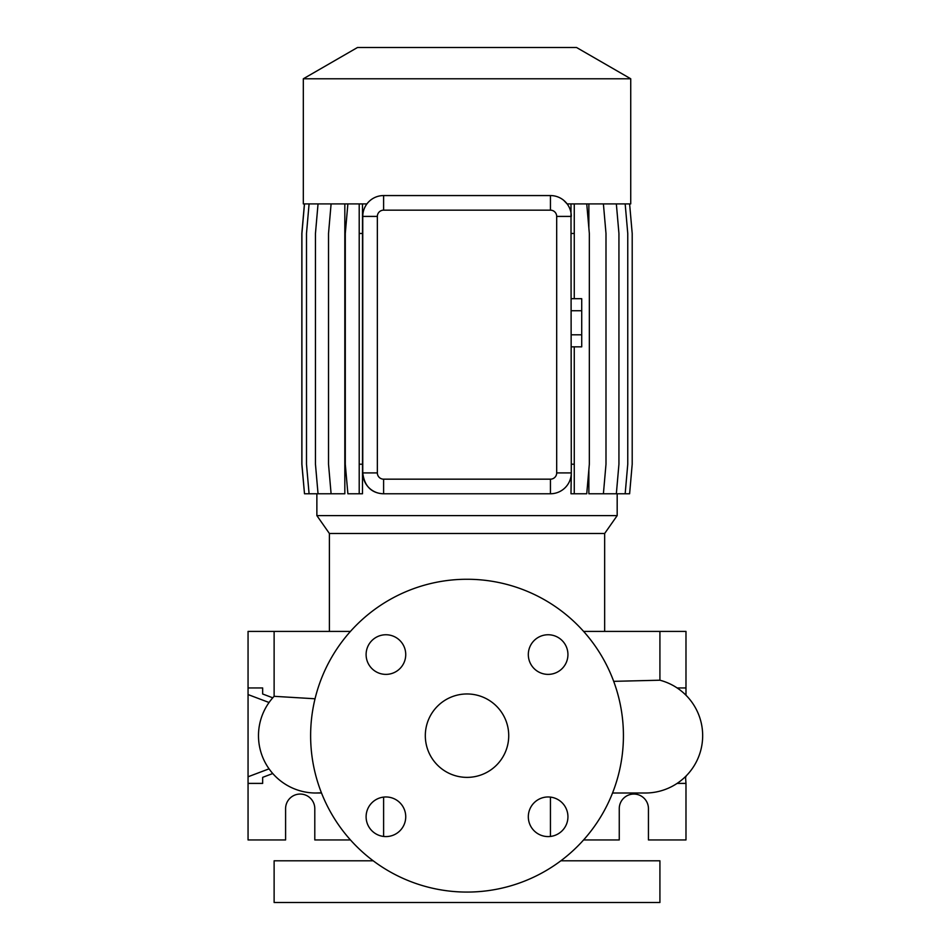 <?xml version="1.0" encoding="UTF-8"?>
<svg xmlns="http://www.w3.org/2000/svg" width="950" height="950" viewBox="0 0 950 950"><rect width="100%" height="100%" fill="white"/><g stroke="black" fill="none" stroke-linecap="round" stroke-linejoin="round"><path stroke-width="1.43" d="M467.02 693.963A41.705 41.705 0 0 0 425.315 735.668A41.705 41.705 0 0 0 467.02 777.373A41.705 41.705 0 0 0 508.725 735.668A41.705 41.705 0 0 0 467.02 693.963M548.126 796.967A19.808 19.808 0 0 0 528.319 816.774A19.808 19.808 0 0 0 548.126 836.582A19.808 19.808 0 0 0 567.934 816.774A19.808 19.808 0 0 0 548.126 796.967M385.926 796.967A19.808 19.808 0 0 0 366.106 816.774A19.808 19.808 0 0 0 385.926 836.582A19.808 19.808 0 0 0 405.733 816.774A19.808 19.808 0 0 0 385.926 796.967M385.926 634.754A19.808 19.808 0 0 0 366.106 654.574A19.808 19.808 0 0 0 385.926 674.381A19.808 19.808 0 0 0 405.733 654.574A19.808 19.808 0 0 0 385.926 634.754M548.126 634.754A19.808 19.808 0 0 0 528.319 654.574A19.808 19.808 0 0 0 548.126 674.381A19.808 19.808 0 0 0 567.934 654.574A19.808 19.808 0 0 0 548.126 634.754M467.02 579.263A156.406 156.406 0 0 1 623.426 735.668A156.406 156.406 0 0 1 467.02 892.074A156.406 156.406 0 0 1 310.626 735.668A156.406 156.406 0 0 1 467.02 579.263M583.597 839.943L619.258 839.943L619.258 808.664A14.594 14.594 0 0 1 633.852 794.057A14.594 14.594 0 0 1 648.446 808.664L648.446 839.943L685.983 839.943L685.983 783.394L677.124 783.394M269.052 768.835L248.057 776.779L248.057 839.943L285.594 839.943L285.594 808.664A14.594 14.594 0 0 1 300.2 794.057A14.594 14.594 0 0 1 314.794 808.664L314.794 839.943L350.443 839.943M604.663 631.406L604.663 533.484L329.389 533.484L329.389 631.406M604.663 533.484L617.179 515.601L316.872 515.601L329.389 533.484M303.323 78.779L630.729 78.779L576.543 47.5L357.497 47.5L303.323 78.779L303.323 203.906L366.926 203.906M630.729 78.779L630.729 203.906L567.126 203.906L563.706 200.319M685.983 695.234L685.983 631.406L583.597 631.406M350.443 631.406L274.123 631.406L274.123 696.314L315.032 698.773M613.688 681.34L659.918 680.212L659.918 631.406M383.61 797.097L383.61 836.451M550.442 797.097L550.442 836.451M373.184 860.795L274.123 860.795L274.123 902.5L659.918 902.5L659.918 860.795L560.868 860.795M645.323 793.012L612.536 793.012L645.323 793.012A57.344 57.344 0 0 0 659.918 680.212M317.906 792.977A57.344 57.344 0 0 1 315.839 793.012A57.344 57.344 -90 0 0 319.319 792.918A57.344 57.344 0 0 1 318.974 792.929M321.421 792.787L315.839 793.012A57.344 57.344 0 0 1 274.123 696.314A57.344 57.344 -90 0 0 315.839 793.012L321.516 793.012M316.872 493.762L316.872 515.601M617.179 493.762L617.179 515.601M629.613 203.906L632.201 233.463L632.201 464.206L629.613 493.762L588.869 493.762L588.869 469.442M588.869 228.237L588.869 203.906M570.986 203.906L571.294 472.91A20.852 20.852 0 0 1 550.442 493.762L551.012 493.762M382.553 493.739L383.61 493.762A20.852 20.852 0 0 1 362.758 472.91C364.194 484.512 369.704 491.316 379.276 493.311L382.553 493.762L379.276 493.311M362.829 214.641L362.758 216.41A20.852 20.852 0 0 1 383.61 195.558L550.442 195.558A20.852 20.852 0 0 1 571.294 216.41L556.688 216.41A6.246 6.246 0 0 0 550.442 210.164L383.61 210.164A6.246 6.246 0 0 0 377.352 216.41L377.352 472.91A6.246 6.246 0 0 0 383.61 479.168L550.442 479.168A6.246 6.246 0 0 0 556.688 472.91L556.688 216.41M318.036 203.906L315.459 233.463L315.459 464.206L318.036 493.762L344.826 493.762L344.826 203.906M556.688 472.91L571.294 472.91L570.986 493.762L574.263 493.762L574.263 464.206L571.294 464.206M377.352 472.91L362.758 472.91L362.758 216.41L377.352 216.41M550.442 479.168L550.442 493.762L383.61 493.762L383.61 479.168M269.052 702.501L248.057 694.569L248.057 687.954L262.663 687.954L262.663 693.999L272.757 697.811M248.057 776.779L248.057 694.569M248.057 783.394L262.663 783.394L262.663 777.349L272.757 773.526M262.663 783.394L262.663 777.349M262.663 693.999L262.663 687.954M274.123 631.406L248.057 631.406L248.057 687.954M685.983 783.394L685.496 776.589M685.983 776.779L685.983 776.102M685.983 687.954L677.124 687.954M574.263 203.906L574.263 233.463L571.294 233.463M574.263 233.463L574.263 298.692M574.263 346.845L574.263 464.206M586.744 203.906L589.332 233.463L589.332 464.206L586.744 493.762L574.263 493.762M625.171 203.906L627.76 233.463L627.76 464.206L625.171 493.762M309.082 203.906L306.494 233.463L306.494 464.206L309.082 493.762L318.036 493.762M616.348 203.906L618.937 233.463L618.937 464.206L616.348 493.762M362.484 203.906L362.484 493.762L347.878 493.762L345.289 464.206L345.289 233.463L347.878 203.906M359.207 203.906L359.207 493.762M362.484 233.463L359.207 233.463M362.484 464.206L359.207 464.206M304.499 203.906L301.91 233.463L301.91 464.206L304.499 493.762L309.082 493.762M603.404 203.906L605.993 233.463L605.993 464.206L603.404 493.762M331.099 203.906L328.522 233.463L328.522 464.206L331.099 493.762M304.428 203.906L301.839 233.463L301.839 464.206L304.499 493.762M571.294 310.733L581.721 310.733L581.721 298.692L571.294 298.692M581.721 310.733L581.721 334.804L571.294 334.804M581.721 334.804L581.721 346.845L571.294 346.845M550.442 210.164L550.442 195.558M383.61 210.164L383.61 195.558"/></g></svg>
